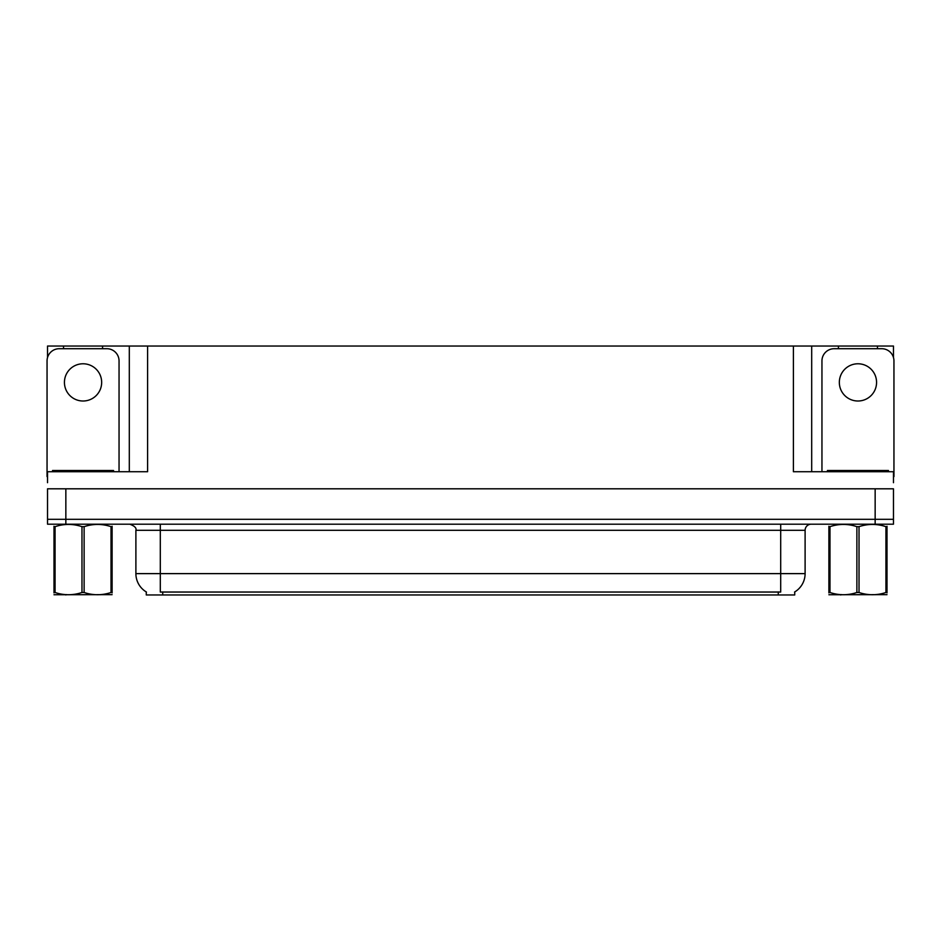 <?xml version="1.0" encoding="UTF-8"?>
<svg xmlns="http://www.w3.org/2000/svg" width="941" height="941" viewBox="0 0 941 941"><rect width="100%" height="100%" fill="white"/><g stroke="black" fill="none" stroke-linecap="round" stroke-linejoin="round"><path stroke-width="1.41" d="M794.733 591.936L794.733 594.971L146.267 594.971L146.267 591.936M65.846 524.196L893.468 524.196L893.468 519.314L47.532 519.314L47.532 488.802L65.846 488.802L65.846 519.314L47.532 519.314L47.532 524.196L65.846 524.196L65.846 519.314L893.468 519.314L893.468 488.802L65.846 488.802M102.569 348.711L102.569 346.029L793.392 346.029L793.392 471.723L893.468 471.723L893.468 482.698M47.532 482.698L47.532 471.723L147.608 471.723L147.608 346.029M63.529 348.711L63.529 346.029L47.532 346.029L47.532 357.498M877.471 348.711L877.471 346.029L893.468 346.029L893.468 357.498M129.305 346.029L129.305 471.723M793.392 346.029L811.695 346.029L811.695 471.723M811.695 346.029L838.431 346.029L838.431 348.711M877.471 346.029L838.431 346.029M63.529 346.029L102.569 346.029M146.443 592.042A21.361 21.361 0 0 1 135.892 573.622L160.299 573.622L160.299 592.042L780.701 592.042L780.701 573.622L805.108 573.622L805.108 530.301A6.105 6.105 0 0 1 811.213 524.196M135.892 573.622L135.892 530.301C136.692 528.054 134.657 526.019 129.787 524.196M794.557 592.042A21.361 21.361 0 0 0 805.108 573.622M83.055 363.779A18.608 18.608 0 0 0 64.435 382.387A18.608 18.608 0 0 0 83.055 401.007A18.608 18.608 0 0 0 101.663 382.387A18.608 18.608 0 0 0 83.055 363.779M47.532 476.605A12.198 12.198 0 0 0 47.05 476.605L47.05 360.909A12.198 12.198 0 0 1 59.248 348.711L106.851 348.711A12.198 12.198 0 0 1 119.048 360.909L119.048 471.723M857.945 363.779A18.608 18.608 0 0 0 839.337 382.387A18.608 18.608 0 0 0 857.945 401.007A18.608 18.608 0 0 0 876.565 382.387A18.608 18.608 0 0 0 857.945 363.779M821.952 471.723L821.952 360.909A12.198 12.198 0 0 1 834.149 348.711L881.752 348.711A12.198 12.198 0 0 1 893.95 360.909L893.95 476.605A12.198 12.198 0 0 0 893.468 476.605M52.543 471.723L52.543 470.5L113.555 470.5L113.555 471.723M827.445 471.723L827.445 470.5L888.457 470.5L888.457 471.723M112.108 594.653L53.99 594.747M112.108 592.901L112.108 592.501C112.108 595.465 112.108 595.465 112.108 592.501L111.026 592.501L111.026 526.654C102.099 523.702 93.135 523.702 84.125 526.654L81.973 526.654C73.045 523.702 64.07 523.702 55.072 526.654L53.99 526.654C53.99 523.702 53.99 523.702 53.99 526.654L53.99 526.266M84.125 526.654L84.125 592.501C93.053 595.465 102.028 595.465 111.026 592.501M84.125 592.501L81.973 592.501L81.973 526.654M112.108 526.266L112.108 526.654C112.108 523.702 112.108 523.702 112.108 526.654L111.026 526.654M112.108 526.654L112.108 592.501M55.072 526.654L55.072 592.501L53.99 592.501L53.99 526.654M55.072 592.501C64 595.465 72.963 595.465 81.973 592.501M53.99 592.501C53.99 595.465 53.99 595.465 53.99 592.501L53.99 592.901M887.01 594.653L828.892 594.747M887.01 592.901L887.01 592.501C887.01 595.465 887.01 595.465 887.01 592.501L885.928 592.501L885.928 526.654C877 523.702 868.037 523.702 859.027 526.654L856.875 526.654C847.947 523.702 838.972 523.702 829.974 526.654L828.892 526.654C828.892 523.702 828.892 523.702 828.892 526.654L828.892 526.266M859.027 526.654L859.027 592.501C867.955 595.465 876.93 595.465 885.928 592.501M859.027 592.501L856.875 592.501L856.875 526.654M887.01 526.266L887.01 526.654C887.01 523.702 887.01 523.702 887.01 526.654L885.928 526.654M887.01 526.654L887.01 592.501M829.974 526.654L829.974 592.501L828.892 592.501L828.892 526.654M829.974 592.501C838.902 595.465 847.865 595.465 856.875 592.501M828.892 592.501C828.892 595.465 828.892 595.465 828.892 592.501L828.892 592.901M875.154 488.802L875.154 524.196M778.266 594.971L778.266 591.936M162.734 594.971L162.734 591.936M780.701 524.196L780.701 530.301L135.892 530.301M805.108 530.301L780.701 530.301L780.701 573.622L160.299 573.622L160.299 524.196M110.509 470.5L110.509 471.723M55.59 470.5L55.59 471.723M885.41 470.5L885.41 471.723M830.491 470.5L830.491 471.723M66.517 594.583L65.846 594.971M841.419 594.583L840.748 594.971"/></g></svg>
